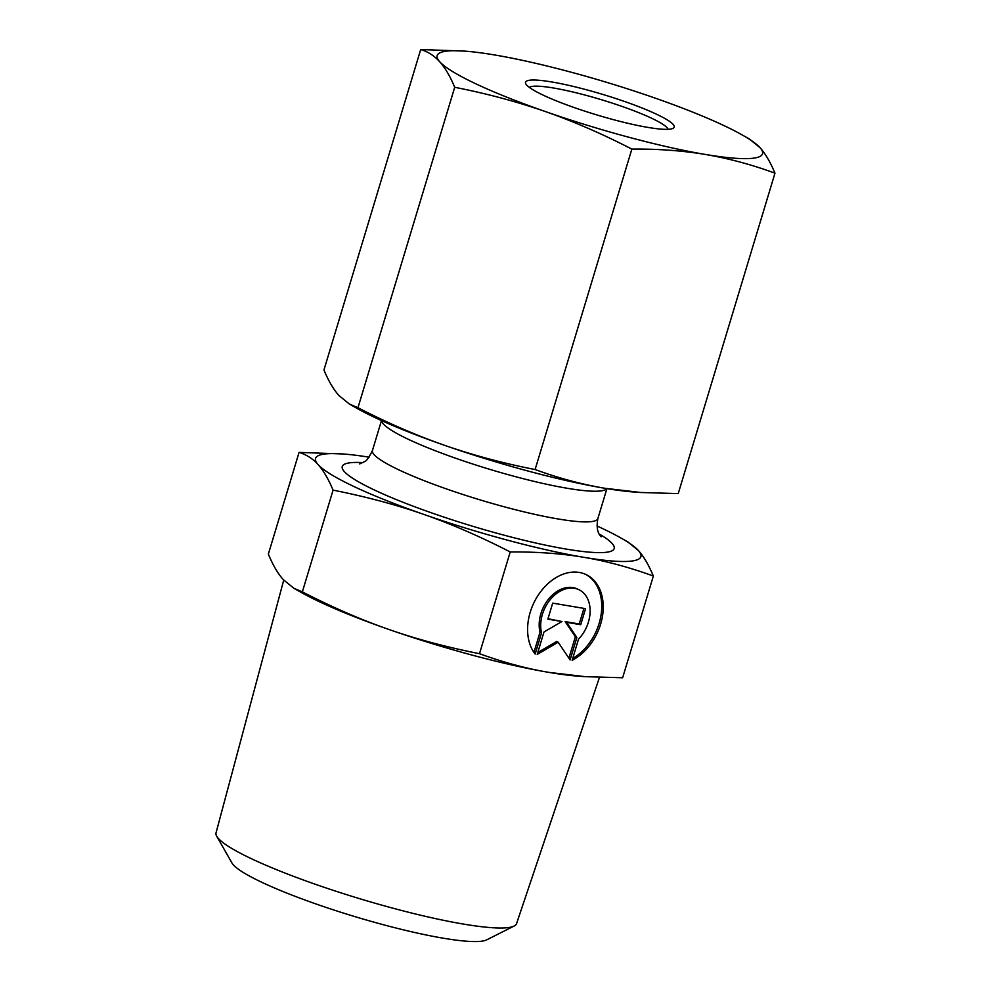 <?xml version="1.0" encoding="UTF-8"?>
<svg xmlns="http://www.w3.org/2000/svg" width="991" height="991" viewBox="0 0 991 991"><rect width="100%" height="100%" fill="white"/><g stroke="black" fill="none" stroke-linecap="round" stroke-linejoin="round"><path stroke-width="1.49" d="M535.152 654.072A48.286 35.094 -64.8 0 1 537.766 595.851A48.286 35.094 -64.8 0 1 586.003 574.545A48.286 35.094 -64.8 0 1 602.503 616.043A48.286 35.094 -64.8 0 1 572.141 660.291L578.533 639.133A31.551 22.929 115.2 0 0 578.868 589.682A31.551 22.929 115.2 0 0 550.86 598.874A31.551 22.929 115.2 0 0 541.544 632.915L535.152 654.072M572.699 658.458A48.286 35.094 115.2 0 0 601.116 614.606A48.286 35.094 115.2 0 0 585.247 574.198M533.938 652.4L540.033 632.208A31.551 22.929 -64.8 0 1 549.348 598.168A31.551 22.929 -64.8 0 1 577.357 588.964L578.868 589.682M541.544 632.915L540.033 632.208M547.862 619.152L552.693 603.135L585.57 608.66L580.726 624.689L566.641 622.323L576.861 637.51L570.085 659.944L558.168 642.218L537.209 654.419L543.985 631.985L561.947 621.53L547.862 619.152M547.986 618.718L561.947 621.53M537.791 652.487L556.657 641.511L558.168 642.218M568.896 658.173L575.35 636.792L565.143 621.605L579.227 623.971L583.934 608.387M576.861 637.51L575.35 636.792M566.641 622.323L565.143 621.605M580.726 624.689L579.227 623.971M216.707 836.218L231.931 862.95A134.442 18.482 16.8 0 0 354.728 916.564A134.442 18.482 16.8 0 0 486.68 939.864L514.156 926.028A156.974 21.579 -163.2 0 1 360.08 898.812A156.974 21.579 -163.2 0 1 216.707 836.218A156.974 21.579 -163.2 0 1 216.026 832.886L283.723 580.107M599.456 677.41L516.559 923.624A156.974 21.579 -163.2 0 1 514.156 926.028M369.073 457.173A169.932 23.363 16.8 0 0 342.552 453.94A169.932 23.363 16.8 0 0 318.086 464.593C312.846 458.709 306.504 454.646 299.059 452.404L268.338 554.142C273.045 565.353 278.037 573.863 283.339 579.685L293.832 588.233L302.354 591.887C332.542 607.372 361.405 619.908 388.918 629.471A169.932 23.363 -163.2 0 1 300.806 592.197L293.832 588.233M388.918 629.471C416.406 639.096 446.607 647.173 479.508 653.701C503.639 662.471 526.816 668.714 549.051 672.406A169.932 23.363 -163.2 0 1 388.918 629.471M585.148 676.655L579.14 676.234A169.932 23.363 -163.2 0 1 549.051 672.406L585.148 676.655L622.633 677.77L653.354 576.031C629.099 567.224 605.922 560.98 583.798 557.314C561.711 553.548 537.184 551.764 510.216 551.95C479.892 536.391 451.041 523.867 423.665 514.366C396.326 504.778 366.125 496.702 333.075 490.136C328.355 478.888 323.351 470.366 318.086 464.593A169.932 23.363 16.8 0 0 423.665 514.366A169.932 23.363 16.8 0 0 583.798 557.314A169.932 23.363 16.8 0 0 638.353 550.476C643.63 556.261 648.622 564.771 653.354 576.031M479.508 653.701L510.216 551.95M302.354 591.887L333.075 490.136M620.886 537.977L627.86 541.928L638.353 550.476A169.932 23.363 16.8 0 0 620.886 537.977A169.932 23.363 16.8 0 0 597.003 525.986M299.059 452.404L342.552 453.94M529.343 87.406A72.826 10.009 -163.2 0 1 553.213 87.951A72.826 10.009 -163.2 0 1 625.94 107.808A72.826 10.009 -163.2 0 1 668.132 129.313M551.578 81.931A77.682 10.678 16.8 0 0 525.775 83.863A77.682 10.678 16.8 0 0 596.768 114.906A77.682 10.678 16.8 0 0 673.075 128.334A77.682 10.678 16.8 0 0 637.027 106.025A77.682 10.678 16.8 0 0 551.578 81.931M742.519 135.123L749.493 139.087L759.986 147.622A169.932 23.363 16.8 0 0 742.519 135.123A169.932 23.363 16.8 0 0 654.407 97.849A169.932 23.363 16.8 0 0 494.274 54.901A169.932 23.363 16.8 0 0 464.172 51.086A169.932 23.363 16.8 0 0 439.707 61.739A169.932 23.363 16.8 0 0 545.298 111.525A169.932 23.363 16.8 0 0 705.431 154.46A169.932 23.363 16.8 0 0 759.986 147.622C765.51 153.84 770.503 162.363 774.974 173.177C751.921 164.692 728.732 158.449 705.431 154.46C682.081 150.607 657.553 148.823 631.849 149.108C602.999 134.194 574.148 121.658 545.298 111.525C516.398 101.516 486.209 93.439 454.708 87.295C450.236 76.48 445.232 67.958 439.707 61.739C434.145 55.657 427.802 51.594 420.692 49.55L464.172 51.086M420.692 49.55L323.946 369.977C328.417 380.792 333.41 389.314 338.934 395.533L349.427 404.068L357.962 407.722C386.812 422.637 415.663 435.16 444.513 445.306A169.932 23.363 -163.2 0 1 356.401 408.032L349.427 404.068M535.103 469.536C558.168 478.021 581.345 484.265 604.646 488.253A169.932 23.363 -163.2 0 1 444.513 445.306C473.413 455.315 503.601 463.392 535.103 469.536L631.849 149.108M640.743 492.49L634.748 492.069A169.932 23.363 -163.2 0 1 604.646 488.253L640.743 492.49L678.228 493.605L774.974 173.177M357.962 407.722L454.708 87.295M381.622 420.63A117.743 16.178 16.8 0 0 489.752 469.338A117.743 16.178 16.8 0 0 606.777 488.6M606.926 488.625L597.883 518.541A117.743 16.178 -163.2 0 1 480.499 500.009A117.743 16.178 -163.2 0 1 372.455 450.484L381.485 420.568M362.867 462.611A142.023 19.523 16.8 0 0 472.583 526.221A142.023 19.523 16.8 0 0 599.159 533.951M359.671 463.912L364.254 461.769C366.236 461.385 368.974 457.619 372.455 450.484M597.883 518.541C595.046 533.48 601.748 536.688 601.103 536.8L601.091 536.788"/></g></svg>
